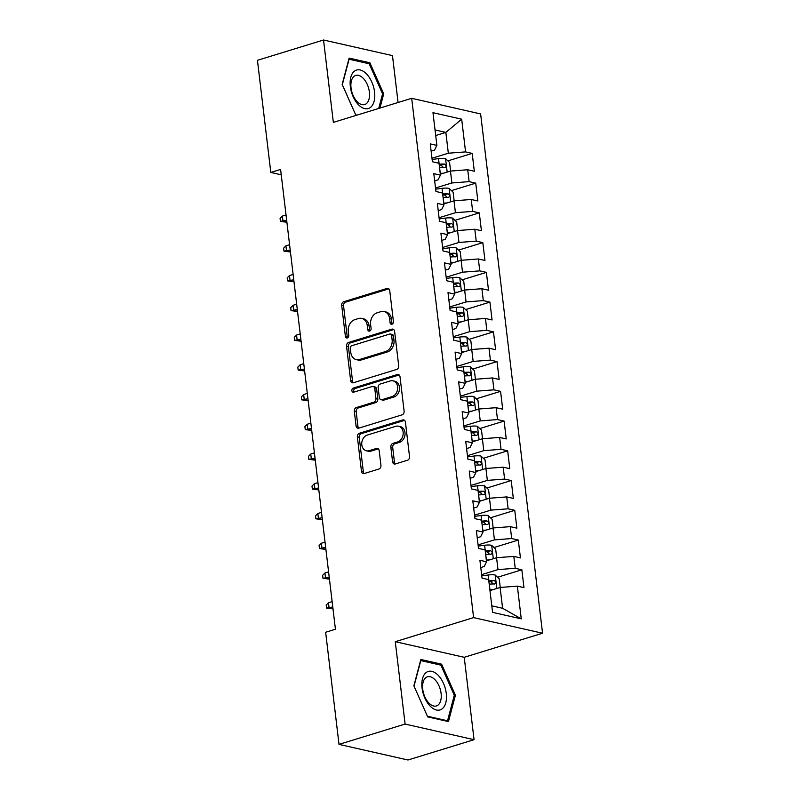 <?xml version="1.0" encoding="UTF-8"?>
<svg xmlns="http://www.w3.org/2000/svg" width="800" height="800" viewBox="0 0 800 800"><rect width="100%" height="100%" fill="white"/><g stroke="black" fill="none" stroke-linecap="round" stroke-linejoin="round"><path stroke-width="1.2" d="M392 324.2A2.13 1.67 -77.2 0 0 393.44 321.64L389.74 290.62A3.04 2.39 -77.2 0 0 388.01 288.39A3.04 2.39 -77.2 0 0 386.99 288.44L343.74 301.73A3.04 2.39 -77.2 0 0 341.69 305.39L345.39 336.4A2.13 1.67 -77.2 0 0 348.75 335.37L348.27 331.36A9.73 7.65 -77.2 0 1 354.85 319.65L358.45 318.54A9.73 7.65 -77.2 0 1 361.71 318.4A9.73 7.65 -77.2 0 1 367.25 325.52L367.73 329.54A2.13 1.67 -77.2 0 0 371.09 328.5L370.62 324.49A9.73 7.65 -77.2 0 1 377.19 312.78L380.79 311.68A9.73 7.65 -77.2 0 1 384.06 311.53A9.73 7.65 -77.2 0 1 389.6 318.66L390.07 322.67A2.13 1.67 -77.2 0 0 392 324.2M392.59 461.79A3.04 2.39 -77.2 0 0 394.32 464.02A3.04 2.39 -77.2 0 0 395.34 463.97L407.48 460.24A3.04 2.39 -77.2 0 0 409.53 456.59L405.42 422.14A3.04 2.39 -77.2 0 0 403.69 419.91A3.04 2.39 -77.2 0 0 402.67 419.96L359.42 433.25A3.04 2.39 -77.2 0 0 357.37 436.91L361.48 471.35A3.04 2.39 -77.2 0 0 363.21 473.58A3.04 2.39 -77.2 0 0 364.23 473.54L378.88 469.03A3.04 2.39 -77.2 0 0 380.94 465.37L379.18 450.63A3.04 2.39 -77.2 0 0 377.45 448.4A3.04 2.39 -77.2 0 0 376.43 448.45L369.16 450.68A8.13 6.4 -77.2 0 1 366.44 450.8A8.13 6.4 -77.2 0 1 361.75 443.16A8.13 6.4 -77.2 0 1 367.3 435.06L395.77 426.31A8.13 6.4 -77.2 0 1 398.5 426.19A8.13 6.4 -77.2 0 1 403.18 433.84A8.13 6.4 -77.2 0 1 397.63 441.93L392.89 443.39A3.04 2.39 -77.2 0 0 390.83 447.05L392.59 461.79L394.46 462.21A3.04 2.39 -77.2 0 0 395.31 463.98M405.1 724.07L474.06 739.69L464.23 657.3L395.28 641.69L405.1 724.07L339.01 744.38L325.64 632.26L335.43 629.25L280.6 169.43L270.81 172.44L281.24 174.8M395.28 641.69L473.6 617.61L411.68 98.31L480.63 113.93L542.56 633.23L473.6 617.61M398.07 102.49L392.48 55.62L323.53 40L333.35 122.39L411.68 98.31M323.53 40L257.44 60.31L270.81 172.44M396.65 369.45A3.04 2.39 -77.2 0 0 398.7 365.79L394.6 331.34A3.04 2.39 -77.2 0 0 392.86 329.12A3.04 2.39 -77.2 0 0 391.84 329.16L348.6 342.45A3.04 2.39 -77.2 0 0 346.54 346.11L350.65 380.56A3.04 2.39 -77.2 0 0 352.38 382.79A3.04 2.39 -77.2 0 0 353.4 382.74L396.65 369.45M400.01 376.74L404.12 411.19A3.04 2.39 -77.2 0 1 402.06 414.85L358.82 428.14A3.04 2.39 -77.2 0 1 357.8 428.18A3.04 2.39 -77.2 0 1 356.06 425.96L354.31 411.21A3.04 2.39 -77.2 0 1 356.36 407.56L373.9 402.17A3.04 2.39 -77.2 0 0 375.95 398.51L374.79 388.73A3.04 2.39 -77.2 0 0 373.06 386.5A3.04 2.39 -77.2 0 0 372.04 386.55L353.78 392.16A2.13 1.67 -77.2 0 1 353.29 388.07L397.26 374.56A3.04 2.39 -77.2 0 1 398.28 374.51A3.04 2.39 -77.2 0 1 400.01 376.74M447.89 160.87L472.19 153.4L465.58 151.9L461.68 119.19L432.98 112.69L436.88 145.4L430.26 143.9L432.39 161.75L439.01 163.25L440.43 175.14L433.81 173.65L435.94 191.49L442.55 192.99L443.97 204.89L437.36 203.39L439.48 221.23L446.1 222.73L447.52 234.63L440.9 233.13L443.03 250.98L449.65 252.47L451.07 264.37L444.45 262.87L446.58 280.72L453.19 282.22L454.61 294.11L448 292.61L450.12 310.46L456.74 311.96L458.16 323.86L451.54 322.36L453.67 340.2L460.29 341.7L461.7 353.6L455.09 352.1L457.22 369.94L463.83 371.44L465.25 383.34L458.64 381.84L460.76 399.69L467.38 401.19L468.8 413.08L462.18 411.58L464.31 429.43L470.93 430.93L472.34 442.82L465.73 441.33L467.86 459.17L474.47 460.67L475.89 472.57L469.28 471.07L471.4 488.91L478.02 490.41L479.44 502.31L472.82 500.81L474.95 518.66L481.57 520.15L482.98 532.05L476.37 530.55L478.5 548.4L485.11 549.9L486.53 561.79L479.91 560.29L482.04 578.14L488.66 579.64L492.56 612.36L521.26 618.85L502.6 608.28L500.11 587.46L489.96 590.58M472.19 153.4L474.32 171.25L467.71 169.75L469.13 181.64L451.88 182.97L435.52 187.99M451.43 190.61L475.74 183.14L469.13 181.64M475.74 183.14L477.87 200.99L471.25 199.49L472.67 211.39L455.43 212.71L439.07 217.74M454.98 220.36L479.29 212.88L472.67 211.39M479.29 212.88L481.42 230.73L474.8 229.23L476.22 241.13L458.97 242.45L442.61 247.48M458.53 250.1L482.83 242.63L476.22 241.13M482.83 242.63L484.96 260.47L478.35 258.97L479.77 270.87L462.52 272.19L446.16 277.22M462.07 279.84L486.38 272.37L479.77 270.87M486.38 272.37L488.51 290.21L481.89 288.72L483.31 300.61L466.07 301.93L449.71 306.96M465.62 309.58L489.93 302.11L483.31 300.61M489.93 302.11L492.06 319.96L485.44 318.46L486.86 330.36L469.61 331.68L453.25 336.7M469.17 339.32L493.47 331.85L486.86 330.36M493.47 331.85L495.6 349.7L488.99 348.2L490.4 360.1L473.16 361.42L456.8 366.45M472.71 369.07L497.02 361.6L490.4 360.1M497.02 361.6L499.15 379.44L492.53 377.94L493.95 389.84L476.71 391.16L460.35 396.19M476.26 398.81L500.57 391.34L493.95 389.84M500.57 391.34L502.7 409.18L496.08 407.69L497.5 419.58L480.25 420.9L463.89 425.93M479.81 428.55L504.11 421.08L497.5 419.58M504.11 421.08L506.24 438.93L499.63 437.43L501.04 449.32L483.8 450.65L467.44 455.67M483.35 458.29L507.66 450.82L501.04 449.32M507.66 450.82L509.79 468.67L503.17 467.17L504.59 479.07L487.35 480.39L470.99 485.42M486.9 488.04L511.21 480.56L504.59 479.07M511.21 480.56L513.33 498.41L506.72 496.91L508.14 508.81L490.89 510.13L474.53 515.16M490.45 517.78L514.75 510.31L508.14 508.81M514.75 510.31L516.88 528.15L510.27 526.65L511.68 538.55L494.44 539.87L478.08 544.9M493.99 547.52L518.3 540.05L511.68 538.55M518.3 540.05L520.43 557.89L513.81 556.4L515.23 568.29L497.99 569.61L481.63 574.64M497.54 577.26L521.85 569.79L515.23 568.29M521.85 569.79L523.97 587.64L517.36 586.14L521.26 618.85M480.78 567.54L484.19 566.49L486.53 561.79M517.36 586.14L500.11 587.46M477.23 537.8L480.65 536.75L482.98 532.05M497.99 569.61L496.57 557.72L486.42 560.84M513.81 556.4L496.57 557.72M473.69 508.06L477.1 507.01L479.44 502.31M494.44 539.87L493.02 527.97L482.87 531.09M510.27 526.65L493.02 527.97M470.14 478.31L473.55 477.26L475.89 472.57M490.89 510.13L489.47 498.23L479.32 501.35M506.72 496.91L489.47 498.23M466.59 448.57L470.01 447.52L472.34 442.82M487.35 480.39L485.93 468.49L475.78 471.61M503.17 467.17L485.93 468.49M463.05 418.83L466.46 417.78L468.8 413.08M483.8 450.65L482.38 438.75L472.23 441.87M499.63 437.43L482.38 438.75M459.5 389.09L462.92 388.04L465.25 383.34M480.25 420.9L478.83 409.01L468.68 412.13M496.08 407.69L478.83 409.01M455.95 359.34L459.37 358.3L461.7 353.6M476.71 391.16L475.29 379.26L465.14 382.38M492.53 377.94L475.29 379.26M452.41 329.6L455.82 328.55L458.16 323.86M473.16 361.42L471.74 349.52L461.59 352.64M488.99 348.2L471.74 349.52M448.86 299.86L452.28 298.81L454.61 294.11M469.61 331.68L468.19 319.78L458.04 322.9M485.44 318.46L468.19 319.78M445.31 270.12L448.73 269.07L451.07 264.37M466.07 301.93L464.65 290.04L454.5 293.16M481.89 288.72L464.65 290.04M441.77 240.38L445.18 239.33L447.52 234.63M462.52 272.19L461.1 260.29L450.95 263.41M478.35 258.97L461.1 260.29M438.22 210.63L441.64 209.58L443.97 204.89M458.97 242.45L457.55 230.55L447.4 233.67M474.8 229.23L457.55 230.55M434.67 180.89L438.09 179.84L440.43 175.14M455.43 212.71L454.01 200.81L443.86 203.93M471.25 199.49L454.01 200.81M431.13 151.15L434.54 150.1L436.88 145.4M451.88 182.97L450.46 171.07L440.31 174.19M467.71 169.75L450.46 171.07M339.01 744.38L407.97 760L474.06 739.69M464.23 657.3L542.56 633.23M491.78 605.83L502.6 608.28M435.7 135.52L445.85 132.4L435.04 129.95M465.58 151.9L448.33 153.22L431.97 158.25M448.33 153.22L445.85 132.4L461.68 119.19M379.95 108.06L383.7 93.85L369.9 62.8L349.13 58.1L342.17 84.45L355.95 115.44M441.61 664.19L420.84 659.49L413.88 685.83L427.69 716.89L448.45 721.59L455.41 695.24L441.61 664.19L439.49 664.84M392.3 324.07A2.13 1.67 -77.2 0 1 391.94 323.09L391.46 319.08A9.73 7.65 -77.2 0 0 385.92 311.95L384.06 311.53M361.71 318.4L363.58 318.82A9.73 7.65 -77.2 0 1 369.12 325.95L369.59 329.96A2.13 1.67 -77.2 0 0 369.96 330.94M388.88 288.85A3.04 2.39 -77.2 0 0 388.85 288.86L345.61 302.15A3.04 2.39 -77.2 0 0 343.55 305.81L347.25 336.83A2.13 1.67 -77.2 0 0 347.61 337.8M393.74 329.57A3.04 2.39 -77.2 0 0 393.71 329.58L350.46 342.88A3.04 2.39 -77.2 0 0 348.41 346.53L352.52 380.98A3.04 2.39 -77.2 0 0 353.37 382.75M391.61 335.59A2.13 1.67 -77.2 0 0 389.69 334.06L351.73 345.73A2.13 1.67 -77.2 0 0 350.29 348.29L350.8 352.52A9.73 7.65 -77.2 0 0 356.33 359.65A9.73 7.65 -77.2 0 0 359.6 359.5L385.55 351.53A9.73 7.65 -77.2 0 0 392.12 339.82L391.61 335.59L393.48 336.01A2.13 1.67 -77.2 0 0 392.27 334.45L390.4 334.03M356.33 359.65L358.2 360.07A9.73 7.65 -77.2 0 0 361.46 359.92L359.6 359.5M393.48 336.01L393.98 340.24A9.73 7.65 -77.2 0 1 387.41 351.95L361.46 359.92M373.06 386.5L374.92 386.92A3.04 2.39 -77.2 0 1 376.65 389.15L377.82 398.93A3.04 2.39 -77.2 0 1 375.76 402.59L358.23 407.98A3.04 2.39 -77.2 0 0 356.17 411.64L357.93 426.38A3.04 2.39 -77.2 0 0 358.78 428.15M399.15 374.97A3.04 2.39 -77.2 0 0 399.12 374.98L355.15 388.49A2.13 1.67 -77.2 0 0 354.1 392.06M392.1 396.57A8.13 6.4 -77.2 0 0 397.65 388.48A8.13 6.4 -77.2 0 0 392.96 380.83A8.13 6.4 -77.2 0 0 390.24 380.95L380.21 384.04A3.04 2.39 -77.2 0 0 378.15 387.69L379.32 397.47A3.04 2.39 -77.2 0 0 381.05 399.7A3.04 2.39 -77.2 0 0 382.07 399.66L392.1 396.57L393.96 396.99A8.13 6.4 -77.2 0 0 399.51 388.9A8.13 6.4 -77.2 0 0 394.83 381.25L392.96 380.83M381.05 399.7L382.91 400.12A3.04 2.39 -77.2 0 0 383.93 400.08L382.07 399.66M393.96 396.99L383.93 400.08M398.5 426.19L400.36 426.61A8.13 6.4 -77.2 0 1 405.04 434.26A8.13 6.4 -77.2 0 1 399.5 442.35L394.75 443.81A3.04 2.39 -77.2 0 0 392.7 447.47L394.46 462.21M366.44 450.8L368.3 451.23A8.13 6.4 -77.2 0 0 371.03 451.1L369.16 450.68M378.33 448.86A3.04 2.39 -77.2 0 0 378.29 448.87L371.03 451.1M404.57 420.37A3.04 2.39 -77.2 0 0 404.53 420.38L361.29 433.67A3.04 2.39 -77.2 0 0 359.23 437.33L363.34 471.78A3.04 2.39 -77.2 0 0 364.2 473.54M382.47 94.23L383.7 93.85M367.78 63.45L369.9 62.8M454.18 695.62L455.41 695.24M450.6 171.06L449.57 162.44L445.48 158.62A8.21 2.08 173.2 0 0 438.52 158.61L432.12 159.44M443.42 173.23A8.21 2.08 173.2 0 0 440.29 173.48L440.23 173.49M439.55 167.84L439.62 167.83A8.21 2.08 -6.8 0 1 444.89 167.62C446.58 166.63 446.44 165.45 444.46 164.05A8.21 2.08 173.2 0 0 439.2 164.26L439.13 164.27M439.25 165.29L439.48 165.26A4.18 1.06 -6.8 0 1 440.94 165.13L442.85 166.83M286.36 222.19L280.43 221.39L280.08 218.42L282.37 216.08L283.01 221.43L286.88 222.03M280.43 221.39L286.67 220.31M282.37 216.08L286.03 214.95M454.14 200.8L453.11 192.18L449.03 188.37A8.21 2.08 173.2 0 0 442.07 188.35L435.66 189.18M446.96 202.98A8.21 2.08 173.2 0 0 443.84 203.22L443.77 203.23M443.1 197.58L443.17 197.57A8.21 2.08 -6.8 0 1 448.43 197.36C450.13 196.38 449.98 195.19 448.01 193.79A8.21 2.08 173.2 0 0 442.74 194L442.68 194.01M442.8 195.03L443.02 195A4.18 1.06 -6.8 0 1 444.48 194.88L446.4 196.58M289.91 251.93L283.98 251.13L283.62 248.16L285.92 245.82L286.55 251.17L290.42 251.78M283.98 251.13L290.22 250.05M285.92 245.82L289.58 244.7M457.69 230.54L456.66 221.93L452.58 218.11A8.21 2.08 173.2 0 0 445.61 218.09L439.21 218.92M450.51 232.72A8.21 2.08 173.2 0 0 447.39 232.97L447.32 232.97M446.65 227.32L446.71 227.31A8.21 2.08 -6.8 0 1 451.98 227.11C453.67 226.12 453.53 224.93 451.55 223.54A8.21 2.08 173.2 0 0 446.29 223.75L446.22 223.75M446.34 224.77L446.57 224.74A4.18 1.06 -6.8 0 1 448.03 224.62L449.94 226.32M293.46 281.68L287.52 280.87L287.17 277.9L289.46 275.56L290.1 280.92L293.97 281.52M287.52 280.87L293.76 279.79M289.46 275.56L293.13 274.44M370.5 107.41A20.13 11.32 72.9 0 0 371.79 82.01A20.13 11.32 72.9 0 0 354.39 71.19A20.13 11.32 72.9 0 0 353.11 96.59A20.13 11.32 72.9 0 0 370.5 107.41M366.31 103.7A15.24 8.57 72.9 0 0 367.89 85.94A15.24 8.57 72.9 0 0 355.74 75.42A15.24 8.57 72.9 0 0 354.12 76.27A15.24 8.57 72.9 0 0 352.54 94.03A15.24 8.57 72.9 0 0 364.69 104.55A15.24 8.57 72.9 0 0 366.31 103.7M342.31 84.75L349.07 59.21L369.19 63.77L382.57 93.86L378.71 108.44M356.99 115.12L355.7 114.83L342.33 84.74M442.21 708.8A20.13 11.32 72.9 0 0 443.5 683.4A20.13 11.32 72.9 0 0 426.11 672.57A20.13 11.32 72.9 0 0 424.82 697.98A20.13 11.32 72.9 0 0 442.21 708.8M438.02 705.09A15.24 8.57 72.9 0 0 439.6 687.33A15.24 8.57 72.9 0 0 427.45 676.81A15.24 8.57 72.9 0 0 425.83 677.66A15.24 8.57 72.9 0 0 424.25 695.42A15.24 8.57 72.9 0 0 436.41 705.94A15.24 8.57 72.9 0 0 438.02 705.09M414.04 686.13L420.78 660.6L440.9 665.16L454.28 695.25L447.54 720.78L427.41 716.22L414.02 686.14M446.4 721.13L447.54 720.78M461.23 260.28L460.21 251.67L456.12 247.85A8.21 2.08 173.2 0 0 449.16 247.84L442.76 248.67M454.06 262.46A8.21 2.08 173.2 0 0 450.93 262.71L450.87 262.72M450.19 257.07L450.26 257.06A8.21 2.08 -6.8 0 1 455.52 256.85C457.22 255.86 457.08 254.67 455.1 253.28A8.21 2.08 173.2 0 0 449.84 253.49L449.77 253.5M449.89 254.51L450.12 254.48A4.18 1.06 -6.8 0 1 451.58 254.36L453.49 256.06M297 311.42L291.07 310.62L290.71 307.64L293.01 305.31L293.65 310.66L297.52 311.26M291.07 310.62L297.31 309.53M293.01 305.31L296.67 304.18M464.78 290.03L463.75 281.41L459.67 277.59A8.21 2.08 173.2 0 0 452.71 277.58L446.3 278.41M457.6 292.2A8.21 2.08 173.2 0 0 454.48 292.45L454.41 292.46M453.74 286.81L453.81 286.8A8.21 2.08 -6.8 0 1 459.07 286.59C460.77 285.6 460.62 284.41 458.65 283.02A8.21 2.08 173.2 0 0 453.38 283.23L453.32 283.24M453.44 284.25L453.66 284.23A4.18 1.06 -6.8 0 1 455.12 284.1L457.04 285.8M300.55 341.16L294.62 340.36L294.26 337.38L296.56 335.05L297.19 340.4L301.06 341M294.62 340.36L300.86 339.28M296.56 335.05L300.22 333.92M468.33 319.77L467.3 311.15L463.22 307.34A8.21 2.08 173.2 0 0 456.25 307.32L449.85 308.15M461.15 321.94A8.21 2.08 173.2 0 0 458.03 322.19L457.96 322.2M457.29 316.55L457.35 316.54A8.21 2.08 -6.8 0 1 462.62 316.33C464.31 315.35 464.17 314.16 462.19 312.76A8.21 2.08 173.2 0 0 456.93 312.97L456.86 312.98M456.98 314L457.21 313.97A4.18 1.06 -6.8 0 1 458.67 313.85L460.58 315.55M304.1 370.9L298.16 370.1L297.81 367.13L300.1 364.79L300.74 370.14L304.61 370.75M298.16 370.1L304.4 369.02M300.1 364.79L303.76 363.66M471.87 349.51L470.85 340.9L466.76 337.08A8.21 2.08 173.2 0 0 459.8 337.06L453.4 337.89M464.7 351.69A8.21 2.08 173.2 0 0 461.57 351.93L461.51 351.94M460.83 346.29L460.9 346.28A8.21 2.08 -6.8 0 1 466.16 346.07C467.86 345.09 467.72 343.9 465.74 342.51A8.21 2.08 173.2 0 0 460.47 342.71L460.41 342.72M460.53 343.74L460.76 343.71A4.18 1.06 -6.8 0 1 462.22 343.59L464.13 345.29M307.64 400.65L301.71 399.84L301.35 396.87L303.65 394.53L304.29 399.89L308.16 400.49M301.71 399.84L307.95 398.76M303.65 394.53L307.31 393.41M475.42 379.25L474.39 370.64L470.31 366.82A8.21 2.08 173.2 0 0 463.35 366.81L456.94 367.64M468.24 381.43A8.21 2.08 173.2 0 0 465.12 381.68L465.05 381.69M464.38 376.03L464.45 376.03A8.21 2.08 -6.8 0 1 469.71 375.82C471.41 374.83 471.26 373.64 469.29 372.25A8.21 2.08 173.2 0 0 464.02 372.46L463.95 372.47M464.08 373.48L464.3 373.45A4.18 1.06 -6.8 0 1 465.76 373.33L467.68 375.03M311.19 430.39L305.26 429.59L304.9 426.61L307.2 424.27L307.83 429.63L311.7 430.23M305.26 429.59L311.5 428.5M307.2 424.27L310.86 423.15M478.97 409L477.94 400.38L473.86 396.56A8.21 2.08 173.2 0 0 466.89 396.55L460.49 397.38M471.79 411.17A8.21 2.08 173.2 0 0 468.67 411.42L468.6 411.43M467.93 405.78L467.99 405.77A8.21 2.08 -6.8 0 1 473.26 405.56C474.95 404.57 474.81 403.38 472.83 401.99A8.21 2.08 173.2 0 0 467.57 402.2L467.5 402.21M467.62 403.22L467.85 403.19A4.18 1.06 -6.8 0 1 469.31 403.07L471.22 404.77M314.74 460.13L308.8 459.33L308.45 456.35L310.74 454.02L311.38 459.37L315.25 459.97M308.8 459.33L315.04 458.25M310.74 454.02L314.4 452.89M482.51 438.74L481.49 430.12L477.4 426.3A8.21 2.08 173.2 0 0 470.44 426.29L464.03 427.12M475.34 440.91A8.21 2.08 173.2 0 0 472.21 441.16L472.15 441.17M471.47 435.52L471.54 435.51A8.21 2.08 -6.8 0 1 476.8 435.3C478.5 434.31 478.36 433.13 476.38 431.73A8.21 2.08 173.2 0 0 471.11 431.94L471.05 431.95M471.17 432.97L471.39 432.94A4.18 1.06 -6.8 0 1 472.86 432.81L474.77 434.51M318.28 489.87L312.35 489.07L311.99 486.1L314.29 483.76L314.93 489.11L318.8 489.71M312.35 489.07L318.59 487.99M314.29 483.76L317.95 482.63M486.06 468.48L485.03 459.86L480.95 456.05A8.21 2.08 173.2 0 0 473.99 456.03L467.58 456.86M478.88 470.66A8.21 2.08 173.2 0 0 475.76 470.9L475.69 470.91M475.02 465.26L475.09 465.25A8.21 2.08 -6.8 0 1 480.35 465.04C482.05 464.06 481.9 462.87 479.93 461.47A8.21 2.08 173.2 0 0 474.66 461.68L474.59 461.69M474.72 462.71L474.94 462.68A4.18 1.06 -6.8 0 1 476.4 462.56L478.32 464.26M321.83 519.61L315.9 518.81L315.54 515.84L317.84 513.5L318.47 518.86L322.34 519.46M315.9 518.81L322.14 517.73M317.84 513.5L321.5 512.38M489.61 498.22L488.58 489.61L484.5 485.79A8.21 2.08 173.2 0 0 477.53 485.77L471.13 486.6M482.43 500.4A8.21 2.08 173.2 0 0 479.31 500.65L479.24 500.65M478.57 495L478.63 494.99A8.21 2.08 -6.8 0 1 483.9 494.79C485.59 493.8 485.45 492.61 483.47 491.22A8.21 2.08 173.2 0 0 478.21 491.43L478.14 491.43M478.26 492.45L478.49 492.42A4.18 1.06 -6.8 0 1 479.95 492.3L481.86 494M325.37 549.36L319.44 548.55L319.09 545.58L321.38 543.24L322.02 548.6L325.89 549.2M319.44 548.55L325.68 547.47M321.38 543.24L325.04 542.12M493.15 527.96L492.13 519.35L488.04 515.53A8.21 2.08 173.2 0 0 481.08 515.52L474.67 516.35M485.98 530.14A8.21 2.08 173.2 0 0 482.85 530.39L482.79 530.4M482.11 524.75L482.18 524.74A8.21 2.08 -6.8 0 1 487.44 524.53C489.14 523.54 489 522.35 487.02 520.96A8.21 2.08 173.2 0 0 481.75 521.17L481.69 521.18M481.81 522.19L482.03 522.16A4.18 1.06 -6.8 0 1 483.5 522.04L485.41 523.74M328.92 579.1L322.99 578.3L322.63 575.32L324.93 572.99L325.57 578.34L329.43 578.94M322.99 578.3L329.23 577.21M324.93 572.99L328.59 571.86M496.7 557.71L495.67 549.09L491.59 545.27A8.21 2.08 173.2 0 0 484.63 545.26L478.22 546.09M489.52 559.88A8.21 2.08 173.2 0 0 486.4 560.13L486.33 560.14M485.66 554.49L485.73 554.48A8.21 2.08 -6.8 0 1 490.99 554.27C492.69 553.28 492.54 552.09 490.56 550.7A8.21 2.08 173.2 0 0 485.3 550.91L485.23 550.92M485.36 551.93L485.58 551.91A4.18 1.06 -6.8 0 1 487.04 551.78L488.96 553.48M332.47 608.84L326.53 608.04L326.18 605.06L328.47 602.73L329.11 608.08L332.98 608.68M326.53 608.04L332.78 606.96M328.47 602.73L332.14 601.6M500.25 587.45L499.22 578.83L495.14 575.02A8.21 2.08 173.2 0 0 488.17 575L481.77 575.83M493.07 589.62A8.21 2.08 173.2 0 0 489.95 589.87L489.88 589.88M489.21 584.23L489.27 584.22A8.21 2.08 -6.8 0 1 494.54 584.01C496.23 583.03 496.09 581.84 494.11 580.44A8.21 2.08 173.2 0 0 488.85 580.65L488.78 580.66M488.9 581.68L489.13 581.65A4.18 1.06 -6.8 0 1 490.59 581.53L492.5 583.23M391.46 319.08L389.6 318.66M369.59 329.96L367.73 329.54M369.12 325.95L367.25 325.52M347.25 336.83L345.39 336.4M343.55 305.81L341.69 305.39M345.61 302.15L343.74 301.73M388.85 288.86L386.99 288.44M391.94 323.09L390.07 322.67M352.52 380.98L350.65 380.56M348.41 346.53L346.54 346.11M350.46 342.88L348.6 342.45M393.71 329.58L391.84 329.16M387.41 351.95L385.55 351.53M393.98 340.24L392.12 339.82M357.93 426.38L356.06 425.96M356.17 411.64L354.31 411.21M358.23 407.98L356.36 407.56M375.76 402.59L373.9 402.17M377.82 398.93L375.95 398.51M376.65 389.15L374.79 388.73M355.15 388.49L353.29 388.07M399.12 374.98L397.26 374.56M392.7 447.47L390.83 447.05M394.75 443.81L392.89 443.39M399.5 442.35L397.63 441.93M378.29 448.87L376.43 448.45M363.34 471.78L361.48 471.35M359.23 437.33L357.37 436.91M361.29 433.67L359.42 433.25M404.53 420.38L402.67 419.96M447.18 172.08L445.59 158.72M439.2 164.26L438.52 158.61M440.29 173.48L439.62 167.83M440.94 165.13L444.46 164.05M450.73 201.82L449.13 188.46M442.74 194L442.07 188.35M443.84 203.22L443.17 197.57M444.48 194.88L448.01 193.79M454.27 231.56L452.68 218.2M446.29 223.75L445.61 218.09M447.39 232.97L446.71 227.31M448.03 224.62L451.55 223.54M457.82 261.3L456.23 247.95M449.84 253.49L449.16 247.84M450.93 262.71L450.26 257.06M451.58 254.36L455.1 253.28M461.37 291.05L459.77 277.69M453.38 283.23L452.71 277.58M454.48 292.45L453.81 286.8M455.12 284.1L458.65 283.02M464.91 320.79L463.32 307.43M456.93 312.97L456.25 307.32M458.03 322.19L457.35 316.54M458.67 313.85L462.19 312.76M468.46 350.53L466.87 337.17M460.47 342.71L459.8 337.06M461.57 351.93L460.9 346.28M462.22 343.59L465.74 342.51M472.01 380.27L470.41 366.92M464.02 372.46L463.35 366.81M465.12 381.68L464.45 376.03M465.76 373.33L469.29 372.25M475.55 410.01L473.96 396.66M467.57 402.2L466.89 396.55M468.67 411.42L467.99 405.77M469.31 403.07L472.83 401.99M479.1 439.76L477.51 426.4M471.11 431.94L470.44 426.29M472.21 441.16L471.54 435.51M472.86 432.81L476.38 431.73M482.65 469.5L481.05 456.14M474.66 461.68L473.99 456.03M475.76 470.9L475.09 465.25M476.4 462.56L479.93 461.47M486.19 499.24L484.6 485.88M478.21 491.43L477.53 485.77M479.31 500.65L478.63 494.99M479.95 492.3L483.47 491.22M489.74 528.98L488.15 515.63M481.75 521.17L481.08 515.52M482.85 530.39L482.18 524.74M483.5 522.04L487.02 520.96M493.29 558.73L491.69 545.37M485.3 550.91L484.63 545.26M486.4 560.13L485.73 554.48M487.04 551.78L490.56 550.7M496.83 588.47L495.24 575.11M488.85 580.65L488.17 575M489.95 589.87L489.27 584.22M490.59 581.53L494.11 580.44"/></g></svg>

